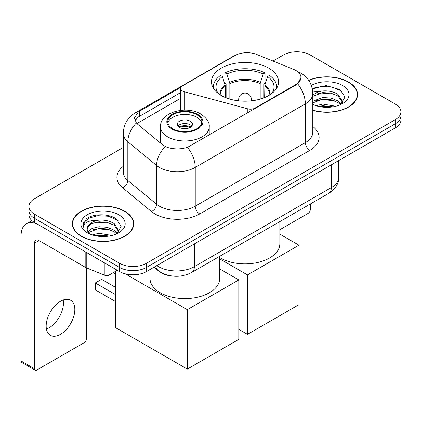 <?xml version="1.0" encoding="UTF-8"?>
<svg xmlns="http://www.w3.org/2000/svg" width="422" height="422" viewBox="0 0 422 422"><rect width="100%" height="100%" fill="white"/><g stroke="black" fill="none" stroke-linecap="round" stroke-linejoin="round"><path stroke-width="0.63" d="M254.972 108.633L254.972 108.127A6.33 3.656 180 0 1 247.82 108.855L184.319 91.759A6.33 3.656 180 0 1 182.515 91.031A6.33 3.656 180 0 1 180.663 88.446A6.33 3.656 180 0 1 182.515 85.861L234.922 55.604A17.091 9.87 0 0 1 256.813 54.501L293.675 69.403A17.091 9.87 0 0 1 295.959 70.506A17.091 9.87 0 0 1 300.965 77.484L297.615 83.772L295.959 84.97L187.495 147.347C180.716 149.393 173.943 149.393 167.17 147.347L163.33 145.405L137.519 124.126L136.369 122.96L134.428 118.028L138.332 111.909L181.022 87.233M268.74 68.132A33.554 19.37 0 0 0 232.174 63.928A33.554 19.37 0 0 0 211.464 81.826A33.554 19.37 0 0 0 221.292 95.525A33.554 19.37 0 0 0 257.858 99.724A33.554 19.37 0 0 0 278.567 81.826A33.554 19.37 0 0 0 268.74 68.132M254.972 108.127L295.959 84.463A17.091 9.87 0 0 0 300.965 77.484M171.11 275.888A18.99 10.967 180 0 1 159.094 271.409L154.009 267.216M312.776 110.3A30.706 17.729 0 0 0 357.55 94.544A30.706 17.729 0 0 0 348.556 82.01A30.706 17.729 0 0 0 308.646 80.27M124.733 211.232A30.706 17.729 0 0 0 91.268 207.392A30.706 17.729 0 0 0 72.315 223.771A30.706 17.729 0 0 0 81.309 236.304A30.706 17.729 0 0 0 114.768 240.144A30.706 17.729 0 0 0 133.727 223.771A30.706 17.729 0 0 0 124.733 211.232M72.631 225.364A30.706 17.729 0 0 0 72.526 225.839M123.245 147.478L34.53 198.699A18.99 10.967 0 0 0 28.965 206.453L28.965 214.724A18.99 10.967 0 0 0 34.53 222.478L119.584 271.583L119.584 267.448A18.99 10.967 0 0 0 146.445 267.448L395.335 123.751A18.99 10.967 0 0 0 400.9 115.997A18.99 10.967 0 0 1 395.335 123.751L146.445 267.448A18.99 10.967 0 0 1 119.584 267.448L34.53 218.343L119.584 267.448L119.584 263.312A18.99 10.967 0 0 0 146.445 263.312L395.335 119.616A18.99 10.967 0 0 0 400.9 111.862A18.99 10.967 0 0 0 395.335 104.107L310.281 55.002A18.99 10.967 0 0 0 283.426 55.002L272.976 61.032M28.965 210.589A18.99 10.967 0 0 0 34.53 218.343A18.99 10.967 0 0 1 28.965 210.589M134.95 120.576L138.332 117.005L180.663 92.555M28.965 206.453A18.99 10.967 0 0 0 34.53 214.207L119.584 263.312M133.516 225.839A30.706 17.729 0 0 0 133.41 225.364M357.339 96.612A30.706 17.729 0 0 0 357.234 96.142M119.584 271.583A18.99 10.967 0 0 0 146.445 271.583L395.335 127.882A18.99 10.967 0 0 0 400.9 120.133L400.9 111.862M312.776 110.095A30.389 17.545 0 0 0 357.234 94.544A30.389 17.545 0 0 0 348.335 82.137A30.389 17.545 0 0 0 308.767 80.444M316.041 105.711L322.751 104.07L335.759 106.254M318.668 106.434L322.751 105.711L333.032 106.829M312.776 101.269L322.751 97.508L330.943 98.057L338.038 100.969L341.292 104.07M312.776 102.91L322.751 99.149L330.943 99.697L338.038 102.609L340.443 104.645M312.728 92.038L321.87 91.041A15.825 9.136 0 0 0 312.776 95.53M321.87 91.041C327.941 90.403 333.333 91.521 338.038 94.401L342.675 101.691L342.564 102.899M312.776 96.348L322.751 92.582L330.943 93.13L338.038 96.042L342.622 102.514M312.776 103.96L313.678 104.83M312.776 104.424A22.16 12.792 0 0 0 342.516 103.59A22.16 12.792 0 0 0 342.516 85.497A22.16 12.792 0 0 0 311.32 85.418M340.707 104.524L344.969 97.034L340.111 89.664L326.253 85.566L312.196 88.346M312.343 89.053L321.622 86.463L332.067 87.011L342.063 91.226M316.727 93.937L321.622 93.03L334.155 94.09M316.727 100.499L321.622 99.592L334.155 100.652M319.09 106.529L321.622 106.159L332.794 106.866M279.833 229.721L308.044 213.432A3.165 1.825 120 0 0 310.281 209.555L310.281 204.016M81.536 236.172A30.389 17.545 0 0 0 114.647 239.976A30.389 17.545 0 0 0 133.41 223.771A30.389 17.545 0 0 0 124.506 211.364A30.389 17.545 0 0 0 91.389 207.561A30.389 17.545 0 0 0 72.631 223.771A30.389 17.545 0 0 0 81.536 236.172M92.212 234.938L98.922 233.297L111.935 235.481M94.839 235.655L98.922 234.938L109.203 236.051M87.945 231.725L92.117 228.413L98.922 226.73L107.114 227.279L114.214 230.19L117.469 233.297M88.493 232.622L98.922 228.376L107.114 228.919L114.214 231.831L116.62 233.867M116.883 233.751L121.146 226.255L116.282 218.886C108.559 213.353 93.251 213.611 86.489 218.702L82.839 225.385L83.187 227.532C83.392 222.721 88.34 220.295 98.041 220.263A15.825 9.136 0 0 0 87.196 228.94A15.825 9.136 0 0 0 87.961 231.752L89.849 234.057M98.041 220.263C104.113 219.625 109.504 220.748 114.214 223.628L118.846 230.918L118.735 232.121M87.196 229.12L87.734 227.178L91.827 223.628L98.922 221.808L107.114 222.357L114.214 225.269L118.798 231.736M118.688 214.724A22.16 12.792 0 0 0 87.354 214.724A22.16 12.792 0 0 0 87.354 232.812A22.16 12.792 0 0 0 118.688 232.812A22.16 12.792 0 0 0 118.688 214.724M82.844 225.538L83.53 222.832L88.752 218.158L97.799 215.689L108.243 216.238L118.239 220.453M92.903 223.164L97.799 222.252L110.327 223.312M92.903 229.726L97.799 228.819L110.327 229.879M95.261 235.75L97.799 235.381L108.966 236.093M225.374 97.535L225.374 86.13L222.399 76.524A28.997 16.738 0 0 0 217.641 92.518A28.997 16.738 0 0 0 218.374 93.605M226.108 97.83L226.108 83.836L224.984 83.187L224.984 72.848A31.655 18.273 0 0 1 265.048 72.848L263.159 73.94A28.997 16.738 0 0 0 226.872 73.94L229.848 83.545L229.848 99.107M260.184 99.107L260.184 83.545L263.159 73.94M219.672 257.557A34.82 20.103 0 0 0 220.395 257.99A34.82 20.103 0 0 0 258.338 262.347A34.82 20.103 0 0 0 279.833 243.774L279.833 221.597M265.048 72.848L265.048 83.187L263.924 83.836L263.924 97.83M222.399 76.524L220.506 75.432A31.655 18.273 0 0 0 213.363 86.995A31.655 18.273 0 0 0 213.458 88.404M226.872 73.94L224.984 72.848M276.574 88.404A31.655 18.273 0 0 0 276.668 86.995A31.655 18.273 0 0 0 269.526 75.432L267.632 76.524L264.868 84.917L264.657 97.535M271.657 93.605A28.997 16.738 0 0 0 272.39 92.518A28.997 16.738 0 0 0 267.632 76.524M247.477 334.361L247.477 274.917L298.955 245.198L298.955 304.642L247.477 334.361L238.794 329.35M247.477 274.917L219.672 258.865M279.833 234.157L298.955 245.198M196.937 114.752A17.091 9.87 0 0 0 178.311 112.616A17.091 9.87 0 0 0 167.756 121.731A17.091 9.87 0 0 0 172.767 128.71A17.091 9.87 0 0 0 191.393 130.852A17.091 9.87 0 0 0 201.943 121.731A17.091 9.87 0 0 0 196.937 114.752M201.795 123.024A17.091 9.87 0 0 0 196.937 117.337A17.091 9.87 0 0 0 179.361 114.969A17.091 9.87 0 0 0 167.903 123.024M150.032 269.51L150.032 278.509A34.82 20.103 0 0 0 160.228 292.726A34.82 20.103 0 0 0 198.176 297.083A34.82 20.103 0 0 0 219.672 278.509L219.672 256.333M190.222 121.214A7.596 4.384 0 0 0 181.945 120.265A7.596 4.384 0 0 0 177.256 124.316A7.596 4.384 0 0 0 179.482 127.418A7.596 4.384 0 0 0 187.758 128.367A7.596 4.384 0 0 0 192.448 124.316A7.596 4.384 0 0 0 190.222 121.214M191.773 126.125A7.596 4.384 0 0 0 190.222 124.833A7.596 4.384 0 0 0 177.931 126.125M178.712 126.901A10.128 5.85 180 0 1 190.544 126.716L190.544 127.222M179.545 127.455A8.862 5.117 180 0 1 189.631 127.244L190.544 126.716M189.478 127.792L189.631 127.244M115.691 301.64L95.319 289.882L95.319 282.956L115.691 294.714M187.315 369.097L187.315 309.653L238.794 279.934L238.794 339.378L187.315 369.097L115.691 327.746L115.691 271.246M187.315 309.653L125.297 273.846M219.672 268.893L238.794 279.934M95.319 282.956L101.586 279.338L115.691 287.477M63.2 299.989A20.256 11.695 -60 0 1 49.131 327.778A20.256 11.695 -60 0 1 46.425 329.039M60.494 334.335A20.256 11.695 120 0 0 73.729 316.484A20.256 11.695 120 0 0 70.622 300.248A20.256 11.695 120 0 0 60.494 301.255A20.256 11.695 120 0 0 47.259 319.106A20.256 11.695 120 0 0 50.366 335.337A20.256 11.695 120 0 0 60.494 334.335M108.95 265.443L108.95 275.139L117.348 270.291M85.814 252.087L39.009 225.063A25.325 14.622 -120 0 0 26.343 223.808A25.325 14.622 -120 0 0 21.1 235.397L21.1 361.01L34.53 368.759L34.53 243.151A6.33 3.656 60 0 1 35.838 240.255A6.33 3.656 60 0 1 39.009 240.566L85.814 267.59L85.814 252.087A3.165 1.825 0 0 0 86.236 252.293M34.53 368.759A3.165 1.825 120 0 0 35.184 370.21L21.754 362.456A3.165 1.825 -60 0 1 21.1 361.01M35.184 370.21A3.165 1.825 120 0 0 36.767 370.052L84.221 342.659A3.165 1.825 120 0 0 86.457 338.782L86.457 267.886M108.95 275.139A3.165 1.825 180 0 1 104.899 275.339L86.236 267.796A3.165 1.825 180 0 1 85.814 267.59M295.959 84.463L295.959 84.97M159.094 271.135L159.094 271.409M247.82 112.764L247.82 108.855M184.319 110.158L184.319 91.759M312.776 126.484A31.655 18.273 180 0 1 309.838 150.369L199.712 213.949A6.33 3.656 60 0 1 195.238 206.194L305.359 142.615A25.325 14.622 0 0 0 312.776 132.276L312.776 93.51A25.325 14.622 180 0 1 305.359 103.849A22.16 12.792 -120 0 0 297.615 83.772M199.712 213.949A31.655 18.273 180 0 1 154.948 213.949A31.655 18.273 180 0 1 151.403 211.506L122.644 187.795A31.655 18.273 180 0 1 123.245 166.347M159.426 206.194A25.325 14.622 0 0 0 195.238 206.194L195.238 167.428A25.325 14.622 180 0 1 159.426 167.428A25.325 14.622 180 0 1 156.588 165.471L127.829 141.76A25.325 14.622 180 0 1 123.245 133.373L123.245 172.144A25.325 14.622 0 0 0 127.829 180.526L156.588 204.243A25.325 14.622 0 0 0 159.426 206.194M312.776 93.51C312.349 84.405 308.345 77.574 300.77 73.027L297.573 71.471A22.16 10.376 112 0 0 297.273 71.36M187.495 147.347A22.16 12.792 60 0 1 195.238 167.428L305.359 103.849L305.359 142.615A6.33 3.656 60 0 0 309.838 150.369M138.332 111.909A22.16 12.792 -120 0 0 135.251 112.896C127.676 117.443 123.678 124.268 123.245 133.373M135.251 112.896L233.06 56.421A22.16 12.792 60 0 1 234.743 55.715M136.369 122.96A22.16 14.817 129.5 0 0 127.829 141.76L127.829 180.526A6.33 4.236 -50.5 0 1 122.644 187.795M165.218 146.582A22.16 14.817 129.5 0 0 156.588 165.471L156.588 204.243A6.33 4.236 -50.5 0 1 151.403 211.506M136.907 123.567L180.663 98.305M135.731 119.257A17.091 9.87 -120 0 0 134.998 120.692M146.445 263.312L146.445 271.583M395.335 119.616L395.335 127.882M34.53 214.207L34.53 222.478M139.434 111.244L139.434 116.356M156.826 265.586A25.325 14.622 0 0 0 158.53 266.672A25.325 14.622 0 0 0 194.342 266.672L331.323 187.584A25.325 14.622 0 0 0 338.739 177.251C338.924 183.533 335.58 188.908 328.701 193.381L191.72 272.47A12.66 7.311 60 0 0 194.342 266.672L194.342 243.927M331.323 164.844L331.323 187.584A12.66 7.311 60 0 1 328.701 193.381M155.802 266.176A12.66 8.466 129.5 0 0 158.007 270.296L154.162 267.126M225.374 86.13A24.819 14.327 0 0 0 220.2 94.866M260.184 83.545A24.819 14.327 0 0 0 229.848 83.545M225.163 84.917A25.114 14.501 0 0 0 219.952 94.707M260.395 82.332A25.114 14.501 0 0 0 229.637 82.332M270.08 94.707A25.114 14.501 0 0 0 264.868 84.917M269.832 94.866A24.819 14.327 0 0 0 264.657 86.13M239.248 100.911A6.33 3.656 180 0 1 238.683 99.402L238.683 100.853M251.348 100.853L251.348 99.402A6.33 3.656 180 0 1 250.784 100.911M172.092 129.1A18.041 10.418 0 0 0 197.607 129.1A18.041 10.418 0 0 0 197.607 114.367A18.041 10.418 0 0 0 172.092 114.367A18.041 10.418 0 0 0 172.092 129.1M209.222 135.045L209.222 126.901A24.376 14.074 180 0 1 194.178 139.904A24.376 14.074 180 0 1 167.618 136.849A24.376 14.074 180 0 1 160.476 126.901L160.476 143.053M34.53 243.151L39.009 240.566M86.236 252.33L86.236 267.796M104.899 275.339L104.899 263.101M180.663 110.39L180.663 88.446M233.06 56.421L237.127 54.533M297.573 71.471L297.241 71.334M191.72 272.47C181.529 277.586 171.343 277.586 161.151 272.47L158.007 270.296M338.739 177.251L338.739 160.56M357.234 97.081L357.234 94.544M133.41 226.308L133.41 223.771M72.631 226.308L72.631 223.771M213.363 88.251L213.363 86.995M276.668 88.251L276.668 86.995M251.348 99.402A6.33 6.33 0 0 0 241.848 93.921A6.33 6.33 0 0 0 238.683 99.402M209.222 126.901C209.76 122.612 206.944 118.329 200.777 114.051C186.408 105.162 159.632 112.294 160.476 126.901M115.691 274.047L113.265 272.649M26.343 223.808L31.914 220.59"/></g></svg>
